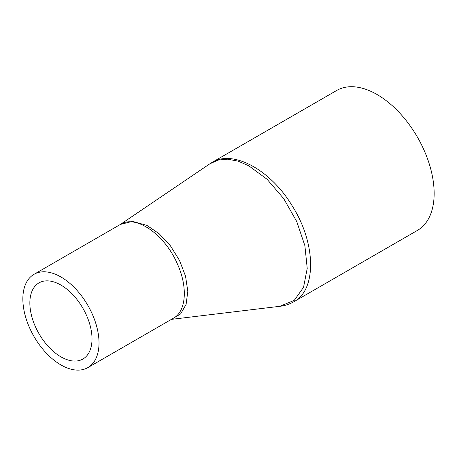 <?xml version="1.0" encoding="UTF-8"?>
<svg xmlns="http://www.w3.org/2000/svg" width="457" height="457" viewBox="0 0 457 457"><rect width="100%" height="100%" fill="white"/><g stroke="black" fill="none" stroke-linecap="round" stroke-linejoin="round"><path stroke-width="0.69" d="M34.007 274.32L120.608 224.318C135.786 214.384 164.84 234.595 177.282 263.706C187.993 286.865 186.256 311.383 173.414 318.209L87.864 367.605A53.857 31.093 -120 0 0 87.864 305.413A53.857 31.093 -120 0 0 34.007 274.32A53.857 31.093 -120 0 0 22.85 298.975A53.857 31.093 -120 0 0 46.357 353.175A53.857 31.093 -120 0 0 87.864 367.605M171.901 319.083L180.612 313.953L186.102 304.396L187.81 291.355L185.542 276.194L179.538 260.479L170.432 245.832L159.173 233.744L146.908 225.392L132.501 221.359L120.431 224.421M209.512 164.017L218.04 160.093L227.466 159.185L237.817 161.081L248.637 165.691L267.054 179.258L283.688 198.595L296.759 221.565L304.882 245.672L307.224 268.379L303.545 287.299L294.217 300.409L279.69 306.321M211.945 162.475L336.632 90.492A80.786 46.643 -120 0 1 417.418 137.134A80.786 46.643 -120 0 1 417.418 230.419L293.828 301.769C316.85 289.841 316.044 243.01 292.103 205.701C270.527 169.724 232.739 149.302 211.945 162.475L209.832 163.8M92.011 338.9A43.946 25.375 60 0 1 82.906 359.019A43.946 25.375 60 0 1 38.959 333.65A43.946 25.375 60 0 1 38.959 282.9A43.946 25.375 60 0 1 72.823 294.674A43.946 25.375 60 0 1 92.011 338.9M171.421 319.363L280.192 306.264C285.111 305.67 289.652 304.168 293.828 301.769M209.854 163.789L119.951 224.73"/></g></svg>
